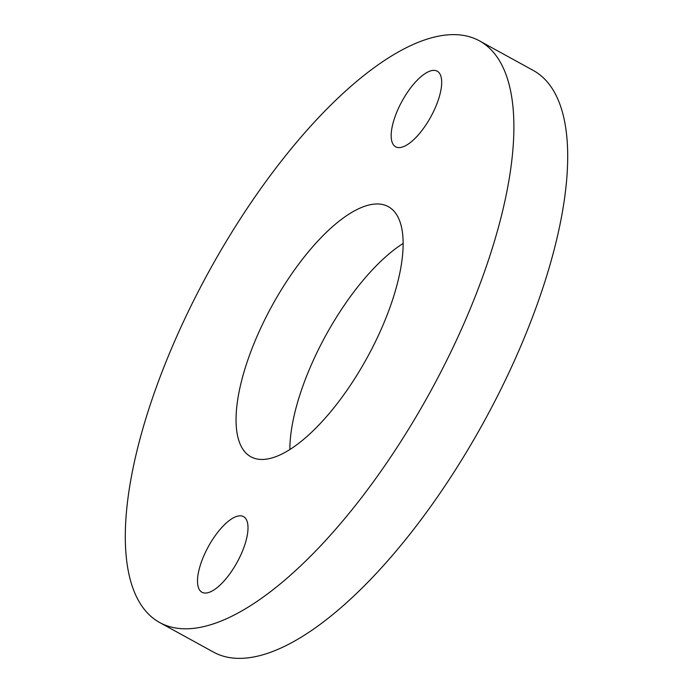 <?xml version="1.0" encoding="UTF-8"?>
<svg xmlns="http://www.w3.org/2000/svg" width="693" height="693" viewBox="0 0 693 693"><rect width="100%" height="100%" fill="white"/><g stroke="black" fill="none" stroke-linecap="round" stroke-linejoin="round"><path stroke-width="1.04" d="M382.008 327.434A142.715 54.175 -61.2 0 0 388.323 206.644A142.715 54.175 -61.2 0 0 257.181 335.992A142.715 54.175 -61.2 0 0 250.866 456.782A142.715 54.175 -61.2 0 0 382.008 327.434M403.127 243.451A142.715 54.175 -61.2 0 0 310.992 365.566A142.715 54.175 -61.2 0 0 289.873 449.549M241.623 553.135A43.148 16.381 -61.2 0 0 243.529 516.623A43.148 16.381 -61.2 0 0 203.881 555.725A43.148 16.381 -61.2 0 0 201.975 592.246A43.148 16.381 -61.2 0 0 241.623 553.135M435.299 107.701A43.148 16.381 -61.2 0 0 437.214 71.18A43.148 16.381 -61.2 0 0 397.565 110.291A43.148 16.381 -61.2 0 0 395.651 146.803A43.148 16.381 -61.2 0 0 435.299 107.701M174.445 341.675A331.886 125.996 -61.2 0 0 159.754 622.574A331.886 125.996 -61.2 0 0 464.743 321.751A331.886 125.996 -61.2 0 0 479.426 40.852A331.886 125.996 -61.2 0 0 174.445 341.675M159.754 622.574L213.574 652.148A331.886 125.996 -61.2 0 0 518.555 351.325A331.886 125.996 -61.2 0 0 533.246 70.426L479.426 40.852"/></g></svg>
